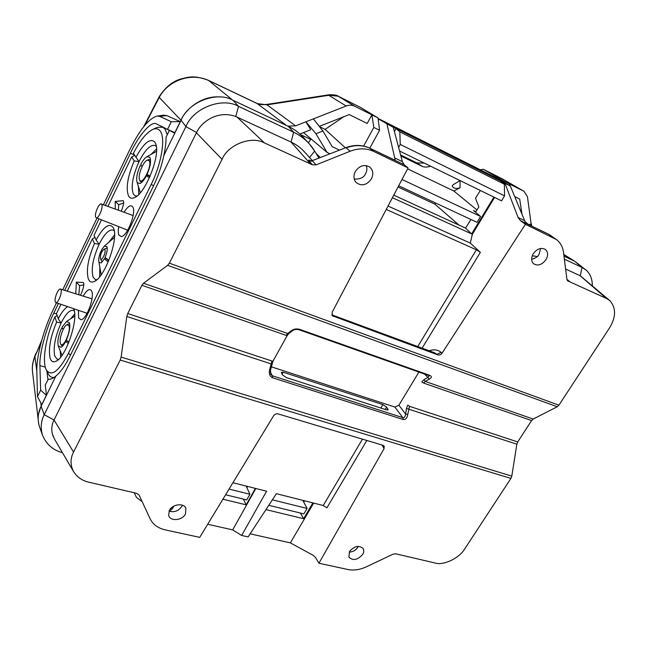 <?xml version="1.0" encoding="UTF-8"?>
<svg xmlns="http://www.w3.org/2000/svg" width="647" height="647" viewBox="0 0 647 647"><rect width="100%" height="100%" fill="white"/><g stroke="black" fill="none" stroke-linecap="round" stroke-linejoin="round"><path stroke-width="0.97" d="M545.987 259.69C541.911 264.947 537.746 266.273 533.476 263.669C531.106 261.121 531.025 257.829 533.233 253.794C536.961 248.82 540.957 247.34 545.211 249.338C548.114 251.82 548.373 255.274 545.987 259.69M540.633 248.48L539.056 254.417C537.9 256.681 535.417 258.315 531.616 259.318M371.394 178.928C366.639 185.309 361.536 186.49 356.085 182.47C353.529 179.365 353.286 175.709 355.34 171.495C359.497 165.608 364.285 164.112 369.704 167.023C373.141 170.121 373.707 174.083 371.394 178.928M366.218 165.567C367.27 168.463 367.027 171.229 365.482 173.873C363.913 177.521 360.169 179.251 354.241 179.082M185.454 514.033C182.195 520.609 170.185 521.644 168.665 515.424L169.352 510.362C172.442 504.094 183.732 502.695 185.899 508.259L185.454 514.033M182.381 505.194L181.904 506.294C178.402 511.114 174.116 512.683 169.029 511.009M362.611 554.471C357.484 560.108 352.914 560.981 348.887 557.091L349.542 551.487C354.354 546.036 358.859 545.009 363.04 548.421C364.099 550.168 363.954 552.182 362.611 554.471M358.292 546.343L357.88 547.136C355.81 550.306 352.906 551.972 349.178 552.126M493.904 197.117L471.614 233.947L472.35 234.287L494.567 197.44M250.122 533.815L290.349 542.882L313.423 555.458L315.768 557.86L318.931 563.23L384.043 448.67L384.181 446.179L383.048 445.322L278.081 413.894C276.277 413.554 274.773 414.193 273.584 415.811L199.729 537.366L165.195 529.869C158.005 528.211 152.999 524.523 150.161 518.813L139.056 495.036L136.63 493.313L88.995 482.241C82.363 480.786 77.211 477.235 73.54 471.582L54.34 438.828L52.31 433.822C51.259 428.912 51.833 424.311 54.041 420L73.548 452.043C70.224 458.472 70.216 464.991 73.54 471.582M310.835 160.901C308.959 159.841 308.312 159.793 308.886 160.739L312.38 164.791L264.518 142.963C251.57 135.546 228.124 144.475 222.034 159.324L169.36 263.167L558.903 405.184L557.237 406.753L533.193 419.054L531.599 420.566L517.713 441.941L516.856 444.198L511.793 476.127L510.928 478.4L464.853 548.721C459.564 558.07 443.462 565.826 435.059 563.011L395.81 553.808L393.061 554.164L366.639 566.699C360.055 569.748 353.812 570.686 347.916 569.514L318.931 563.23M528.55 224.574L525.202 221.8L524.636 220.651L510.37 186.053L504.959 183.344L518.118 217.513L524.636 220.651M567.112 280.111L568.406 281.202L567.556 280.749L566.918 279.197L563.48 252.265C562.736 246.806 560.367 242.552 556.388 239.519L525.396 224.291L442.103 353.108C440.898 354.693 439.491 355.292 437.898 354.912L332.437 315.801L332.121 312.331L408.071 167.937L404.14 164.702L394.112 159.906M308.886 160.739L312.566 160.909L316.035 164.888L312.38 164.791M312.638 160.496L345.749 147.694M394.088 159.866L395.066 159.073L394.767 160.189M288.797 333.553L287.219 335.526L286.2 335.381L287.713 333.496L291.231 330.803C293.56 329.016 296.326 328.522 299.537 329.315L429.915 375.397C432.042 376.465 431.792 377.727 429.171 379.207L427.902 377.427L429.276 375.761M429.915 375.397L429.204 375.681M299.537 329.315L298.663 329.622C295.905 329.153 293.819 329.541 292.404 330.787L288.845 333.512L287.713 333.496L143.521 283.24L167.67 265.31L169.36 263.167M291.231 330.803L292.363 330.827M403.105 419.491L272.484 377.751C269.694 376.319 268.74 373.618 269.621 369.655L270.527 370.124L270.689 374.217L272.347 375.794L402.822 417.63C404.238 417.978 405.176 416.797 405.62 414.08L406.486 408.459L407.683 405.143L409.502 406.316L407.764 414.379C407.206 418.099 405.653 419.806 403.105 419.491L402.822 417.63L394.848 407.036L398.892 405.224L418.908 372.082M272.484 377.751L272.347 375.794L270.252 371.807M407.764 414.379L405.62 414.08L398.892 405.224M528.397 224.493L520.447 220.667L525.396 224.291M520.447 220.667L518.118 217.513M504.959 183.344L503.293 182.381L502.962 182.996M417.744 346.557L476.394 249.807L480.357 252.33L470.304 243.102L472.35 234.287M395.066 159.073L394.727 157.957L402.377 161.653L393.303 127.354L391.977 126.553L395.907 128.527M402.377 161.653L404.14 164.702M282.343 374.742L281.332 372.324L283.257 372.243L382.87 404.601L386.599 407.133L388.176 409.81L386.655 409.899L286.314 377.565L282.343 374.742M290.349 542.882L313.682 503.099M366.833 440.47L326.872 507.863L323.241 505.509L276.39 493.693L248.108 536.897L241.655 535.457L232.677 529.885L255.824 488.501M232.928 482.727L266.604 491.219L241.655 535.457M312.841 502.889L303.621 518.7L300.378 513.039M304.519 500.786L303.767 502.153M243.321 499.096L246.2 504.838L255.371 488.388M246.903 487.717L247.591 486.423M39.693 427.295L39.41 426.494C37.324 419.377 37.89 412.64 41.101 406.267L55.885 376.053C60.608 372.171 65.226 365.676 69.755 356.586L153.056 186.854C158.03 176.607 161.613 166.166 163.812 155.531L181.087 120.237C188.309 101.797 217.133 90.887 233.033 100.309L288.247 126.311C294.175 129.117 299.326 132.934 303.694 137.746L308.312 142.736M393.756 195.151L465.541 228.1L470.959 219.503M475.537 212.232L478.853 206.975L475.513 198.184L480.341 190.493M563.974 256.163L574.585 261.162L585.915 269.945L581.985 267.413L574.585 261.162M246.2 504.838L222.908 499.209M207.687 524.256L232.677 529.885M500.875 181.168L503.293 182.381M378.074 118.458L494.955 177.157L510.37 186.053M393.303 127.354L378.123 118.83M394.727 157.957L386.995 124.192M170.258 511.478L171.56 508.793M303.621 518.7L265.966 509.61M392.414 197.715L471.623 233.907L465.541 228.1M408.071 167.937L373.723 151.438C366.428 148.09 358.559 148.026 350.124 151.236L316.035 164.888M470.304 243.102L388.03 206.045M476.394 249.807L386.243 209.442M309.541 157.528L314.685 151.075L309.217 143.707C304.81 138.846 299.61 135.005 293.625 132.182C302.57 136.517 309.589 142.817 314.685 151.075L318.922 158.062M564.354 259.148L581.985 267.413L580.286 275.808L609.806 300.588L606.546 298.502L568.406 281.202M233.033 100.309L238.5 106.334L293.625 132.182L288.247 126.311M41.101 406.267L44.222 414.687L185.899 126.586L181.087 120.237M54.041 420L44.222 414.687C40.963 421.124 40.381 427.926 42.484 435.091C46.228 444.23 52.892 450.118 62.492 452.73M592.369 285.61C592.264 278.768 590.113 273.552 585.915 269.945M196.559 132.506C199.624 126.149 204.8 121.175 212.095 117.576C220.158 114.001 228.051 113.662 235.775 116.541L238.5 106.334C222.422 96.856 193.259 107.936 185.899 126.586L196.559 132.506L54.162 419.741M606.546 298.502L580.036 275.687L565.615 269.023M235.775 116.541L237.101 117.115L264.518 142.963M310.431 163.845L291.045 142.057L237.101 117.115M291.045 142.057L291.085 142.073C296.496 144.605 301.13 148.066 304.988 152.466L312.323 160.618M532.255 255.767L537.285 256.535M53.175 436.442L52.48 434.444M271.271 366.784L394.848 407.036M510.928 478.4L120.213 360.047L121.118 357.104L126.828 316.472L127.726 313.544L141.911 285.303L143.521 283.24M120.213 360.047L73.548 452.043M558.903 405.184L609.579 327.843C616.122 316.998 616.203 307.915 609.806 300.588M556.388 239.519L548.931 234.408L528.866 224.752M394.468 160.076L369.809 148.212C362.546 144.888 354.693 144.782 346.242 147.888L350.124 151.236M331.951 315.113L333.351 316.375M437.898 354.912L434.186 352.631M83.204 296.132C86.48 290.446 89.116 288.473 91.138 290.228L91.696 291.174C94.785 297.199 86.455 319.569 81.061 319.772L78.627 317.976L78.433 310.317M124.046 212.248C127.613 206.53 130.427 204.638 132.489 206.579L132.756 206.975C136.598 212.337 127.2 236.519 121.28 236.535L118.999 235.185C118.142 233.381 118.053 230.534 118.716 226.644M101.797 204.501L101.312 204.007C99.056 202.721 94.074 214.489 95.707 217.23L96.193 217.748C98.417 219.147 103.488 207.177 101.797 204.501M61.044 289.767L60.462 289.063C58.384 287.947 53.984 298.801 55.262 301.85L55.836 302.578C57.898 303.791 62.379 292.759 61.044 289.767M108.235 261.881L104.361 258.857L101.094 262.949L99.064 262.35L98.837 261.614C98.441 258.889 99.128 255.452 100.883 251.295L102.024 250.81M102.08 251.343L100.883 251.295M107.03 246.774L104.434 246.038L101.555 249.904L102.194 251.149M106.221 248.302L107.24 248.286M104.879 249.685C106.254 252.152 101.749 261.606 100.503 258.881L100.463 258.792C100.172 254.926 101.336 251.748 103.965 249.265L104.879 249.685M102.444 261.752L101.668 261.089M139.736 180.101C142.542 185.584 152.587 164.985 149.174 160.682L147.217 160.189C143.157 161.524 137.568 175.741 139.534 179.696L139.736 180.101M140.011 180.974L141.62 182.438M140.059 165.915C137.107 172.765 136.096 178.127 137.027 182.009L137.374 182.761L140.027 183.497C142.065 182.519 144.184 179.947 146.376 175.782L147.451 175.062L147.104 174.286C150.161 167.185 151.163 161.718 150.104 157.908L149.764 157.245L146.99 156.711C144.952 157.819 142.882 160.399 140.771 164.443L141.556 165.899L140.059 165.915L141.556 165.899M150.5 159.712L148.26 159.68M60.43 343.347L60.6 343.783C62.856 349.372 71.275 331.304 68.962 325.789L66.876 324.745C63.382 326.112 58.82 339.271 60.43 343.347M61.19 345.037L62.524 346.113M61.336 328.619C58.335 335.72 57.292 341.454 58.214 345.822L61.012 347.293C62.492 346.493 64.037 344.56 65.646 341.487L66.754 340.637L66.309 340.144C69.383 332.841 70.418 327.042 69.415 322.732L66.512 321.486L61.975 327.293L62.719 328.684L61.336 328.619L62.5 328.272M69.714 323.969L67.87 324.179M73.612 308.668L73.782 309.088C78.659 319.586 65.808 357.435 56.046 361.236C53.191 362.587 51.202 361.503 50.086 357.969C48.274 348.773 50.45 336.812 56.612 322.093L54.898 316.909C46.042 335.833 41.74 361.382 46.301 369.841C51.299 377.055 58.667 371.58 68.404 353.408L151.22 184.346C161.604 163.586 165.778 137.617 160.124 130.985C158.361 128.688 155.967 128.146 152.959 129.351C146.562 132.4 140.059 140.383 133.444 153.307L135.975 157.245C143.812 142.955 150.08 137.876 154.787 142L155.603 143.561C160.974 154.471 145.268 194.189 134.269 197.723C131.753 198.775 129.853 198.217 128.583 196.049C125.664 188.479 127.54 176.768 134.204 160.917L131.681 156.93L107.928 206.409M155.911 127.96L157.164 127.37L162.809 127.224L165.025 129.101L167.29 134.689M74.308 310.997L73.329 310.39C69.763 309.711 65.695 313.9 61.133 322.966L58.214 318.769C61.441 312.558 64.595 308.514 67.668 306.629M56.612 322.093L61.133 322.966C55.197 336.359 53.07 347.39 54.744 356.044L57.227 359.255L58.602 359.368M114.244 230.858L113.088 230.041C109.011 229.216 104.361 233.963 99.137 244.259L96.136 239.988C103.536 226.579 109.238 222.471 113.257 227.663L113.46 228.1C119.016 238.225 104.798 277.725 94.26 281.469C91.542 282.682 89.569 281.866 88.356 279.027C86.011 270.6 88.049 258.751 94.462 243.482L92.351 238.856L67.239 291.166M94.462 243.482L99.137 244.259C92.95 258.218 90.936 269.168 93.095 277.11L95.279 279.536L96.88 279.69M156.323 146.489L155.021 145.446C150.379 144.475 145.057 149.861 139.065 161.588L135.975 157.245M134.204 160.917L139.065 161.588C132.595 176.146 130.71 186.999 133.411 194.157L135.174 195.815L136.962 196.033M147.104 174.286L150.088 176.243M66.309 340.144L68.946 342.069M45.306 384.941L46.455 395.325L55.885 376.053C53.022 378.487 50.498 379.546 48.315 379.223L45.306 384.941M46.932 371.143L47.902 379.627M165.228 128.276L174.868 132.942M169.312 130.54L166.044 137.237C166.093 142.51 165.349 148.608 163.812 155.531L174.755 133.185L165.511 128.405M106.973 246.604C107.604 249.232 106.965 252.84 105.049 257.441L108.85 260.401M149.408 177.779L146.376 175.782M68.372 343.484L65.646 341.487M94.931 237.376L92.351 238.856M60.923 304.325L56.475 313.585L58.214 318.769M54.13 377.411C51.598 377.775 49.641 376.586 48.25 373.845L48.104 373.554M80.454 295.275L81.037 294.134C83.592 287.996 84.377 284.122 83.398 282.513L76.346 282.116L75.772 293.819M121.215 211.229C123.464 205.697 124.151 202.171 123.286 200.659L115.206 201.403L115.279 209.078M101.482 219.834L94.017 235.387L96.136 239.988M57.114 315.477L54.898 316.909M134.77 155.377L131.681 156.93M50.151 379.182L48.113 379.191M104.361 258.857L105.388 258.016L105.049 257.441M123.569 203.045L118.716 204.743L115.206 201.403M118.716 204.743L118.409 210.21M83.722 284.826L79.605 285.691L76.346 282.116M79.605 285.691L78.829 294.773M68.897 342.198L66.754 340.637M149.902 176.671L147.451 175.062M108.753 260.636L105.388 258.016M394.435 131.648L395.932 128.47L500.713 181.023L504.345 184.209L504.571 195.847L501.571 200.861L399.571 151.042M163.384 115.215L166.732 115.538L180.262 121.636L180.966 120.196L159.219 97.43L144.807 125.324M56.499 302.804L53.078 309.945C43.478 329.857 36.369 356.279 36.822 371.168L37.486 396.643L40.648 390.157L46.349 395.309L41.173 405.855L38.577 413.829M369.769 148.163L379.587 130.298L373.82 127.443L371.879 114.843L354.734 106.229C352.065 104.951 349.218 104.879 346.185 106.011L313.374 118.878L322.918 131.001L315.938 133.759L305.926 121.798L295.606 125.841L287.866 126.133M363.638 146.06L373.82 127.443M339.489 150.112L332.17 146.659L322.918 131.001M329.994 153.784L327.091 152.425L315.938 133.759M229.062 489.083L249.928 494.259L246.693 499.913L225.609 494.761M272.371 499.824L307.082 508.437L303.847 513.888L268.78 505.315M170.63 508.582L172.312 508.971L173.914 506.059M531.405 225.949L527.434 196.639L523.989 191.294L509.618 184.063L510.014 185.843M521.975 214.197L519.703 199.074L514.721 196.607M319.278 126.383L349.243 114.576L367.181 123.472L371.879 114.843L378.01 117.924L379.587 130.298M345.393 147.831L325.126 129.376L343.743 116.743M325.126 129.376L319.529 126.699M523.989 191.294L501.829 178.612M523.674 191.124L502.363 178.879L483.293 169.263L480.333 169.813M41.198 342.255L34.978 356.392C32.762 361.98 31.938 367.084 32.512 371.685L32.682 373.133M36.822 371.152L34.849 355.947L36.046 353.149M360.242 107.313L338.106 96.168L328.773 95.295L267.001 104.854L257.271 103.609L208.763 80.535C191.488 72.399 168.414 79.929 159.219 97.43L159.227 96.654M295.606 125.841L267.001 104.854L267.615 104.296L329.347 94.737C334.418 94.777 337.257 95.206 337.871 96.031L337.556 95.91M346.185 106.011L328.773 95.295L329.323 94.737M354.734 106.229L337.871 96.031L360.46 107.402M460.106 180.61L453.288 184.613L452.213 185.899M430.635 166.214C427.149 167.282 424.367 167.338 422.289 166.392L416.927 162.915L424.157 163.052M400.881 155.992L422.289 166.392M460.09 180.618L460.025 187.8L453.846 191.027L407.594 168.843M460.025 187.8C455.884 188.997 453.28 188.382 452.204 185.964M400.614 154.981L416.927 162.915M313.374 118.878L305.926 121.798L310.697 129.756L299.925 134.002M219.762 96.977C204.056 95.457 186.676 107.03 180.966 120.196M171.293 121.741L180.262 121.636L174.868 132.684L167.573 129.392L171.293 121.741L159.777 116.403L157.399 116.015C149.077 118.021 139.671 129.651 129.174 150.913L103.407 204.767M435.585 203.004L434.824 204.12L458.99 225.091M308.368 142.793L311.053 138.927M316.181 153.541L320.273 157.544M40.648 390.157L39.912 365.595C39.119 354.394 45.986 328.7 53.806 313.108L58.424 303.467M105.38 205.487L130.403 153.266C138.62 135.304 151.519 120.391 156.485 123.925L167.573 129.392M64.7 290.382L98.975 218.848M475.901 211.658L473.523 210.526L480.559 216.47L402.013 179.462M453.846 191.027L476.968 209.968M504.789 182.834L504.458 181.467L509.618 184.063M483.576 169.417L504.458 181.467M378.01 117.924L360.686 107.539M395.932 128.47L399.806 131.875L400.283 144.451L398.617 147.443M434.824 204.12L398.042 187.007M310.511 139.291L300.645 134.657M398.681 185.802L477.065 222.35L480.559 216.47M134.285 492.812L136.485 497.486L142.122 501.603M528.494 224.541L531.422 224.08L531.713 226.094M249.928 494.259L246.135 486.059M307.082 508.437L302.828 500.357M399.806 131.875L504.345 184.209M400.283 144.451L504.571 195.847M327.091 152.425L303.524 132.586M97.034 218.079L62.735 289.767M37.486 396.643L41.764 404.642M429.171 379.207L425.233 381.431L423.615 383.081L421.771 381.908L423.971 379.66L427.902 377.427L424.529 374.063M533.193 419.054L425.233 381.431L423.971 379.66M269.621 369.655L271.958 361.026L272.985 361.139L270.527 370.124M126.828 316.472L271.853 364.148M516.856 444.198L406.486 408.459M429.147 350.771C433.733 349.17 437.712 349.671 441.092 352.291L442.103 353.108M480.357 252.33L422.119 348.175M384.043 448.67L382.045 445.023M387.197 410.036L387.868 408.847M386.599 407.133L385.232 409.438M553.63 237.853L548.729 234.279L528.421 224.501M395.082 160.246L369.639 148.098L373.723 151.438M293.625 132.182L291.085 142.073M441.092 352.291L437.097 354.265L332.162 315.477M323.241 505.509L362.449 439.151M380.848 408.022L382.87 404.601M283.257 372.243L282.043 374.176M531.599 420.566L423.615 383.081M409.502 406.316L517.713 441.941M557.237 406.753L167.67 265.31M127.726 313.544L271.958 361.026M286.2 335.381L141.911 285.303M121.118 357.104L511.793 476.127M222.034 159.324L196.413 132.805M566.926 279.302L569.845 281.809M548.478 234.19L551.042 235.613M311.304 161.281L310.39 160.828L312.582 160.513L345.789 147.678C354.241 144.556 362.191 144.702 369.639 148.098L369.413 148.026M383.752 445.686L383.307 447.465M99.638 276.819L99.856 267.381M108.769 242.31L114.568 234.837M60.697 357.087L60.211 350.852M70.612 318.834L74.68 314.013M138.757 194.407L138.442 186.562M150.977 154.463L156.525 148.964M68.404 353.408L70.572 354.92M151.22 184.346L153.549 185.835M36.103 353.763L41.723 340.354M157.771 100.148L157.698 99.517M232.621 100.115L208.447 80.333L256.964 103.407C258.824 104.03 259.908 105.226 267.615 104.296M286.484 125.478L256.964 103.407M40.793 402.822L41.173 405.855M53.806 313.108L56.612 313.997M39.912 365.595L45.314 367.148M130.403 153.266L134.511 154.973M573.687 260.733L563.772 254.562M159.777 116.403L166.732 115.538M428.977 375.632L298.671 329.622M287.211 335.542L272.985 361.139M42.484 435.091L39.41 426.494M331.846 314.854L434.509 352.752M101.312 204.007L133.136 215.548M60.462 289.063L91.979 298.857M100.503 258.881L101.733 261.21M60.6 343.783L61.239 345.126M152.959 129.351L157.164 127.37M56.92 360.727L56.046 361.236M95.166 280.968L94.26 281.469M155.798 144.111L155.603 143.561M135.191 197.254L134.269 197.723M104.434 246.038L114.503 237.384M66.512 321.486L74.728 316.173M146.99 156.711L156.509 151.349M98.837 261.614L101.183 274.813M137.027 182.009L140.342 192.685M58.359 346.21L62.007 355.34M162.712 127.176L165.414 128.365M46.301 369.841L48.25 373.845M48.889 379.279L48.315 379.223M61.416 347.051L61.012 347.293M66.876 324.745L68.202 323.993M140.456 183.279L140.027 183.497M139.534 179.696L140.084 181.16M147.217 160.189L148.608 159.51M103.965 249.265L106.399 248.23M55.893 302.594L87.127 313.294M96.193 217.748L127.71 230.195M483.293 169.263L502.654 179.033M38.133 419.013L32.512 371.693C32.706 371.006 31.024 366.833 34.849 355.947M143.755 126.626L159.194 96.71C165.309 87.296 172.49 81.401 180.739 79.007C189.191 76.872 194.076 75.101 208.447 80.333M563.755 254.408L574.625 261.178M164.128 115.109L157.399 116.015"/></g></svg>

